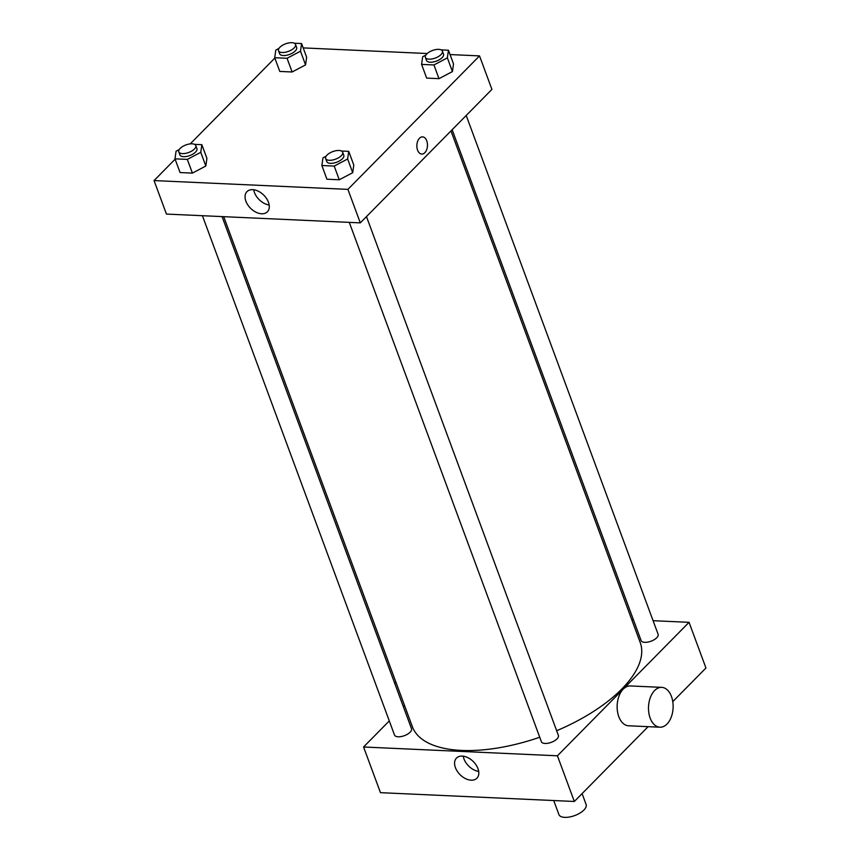 <?xml version="1.0" encoding="UTF-8"?>
<svg xmlns="http://www.w3.org/2000/svg" width="860" height="860" viewBox="0 0 860 860"><rect width="100%" height="100%" fill="white"/><g stroke="black" fill="none" stroke-linecap="round" stroke-linejoin="round"><path stroke-width="1.29" d="M553.722 800.542L558.903 814.549A14.502 6.45 -20.3 0 0 569.535 817A14.502 6.45 -20.3 0 0 583.908 810.034A14.502 6.45 -20.3 0 0 586.101 804.487L582.08 793.608M648.107 726.668L574.329 801.477L380.475 792.673L363.576 746.996L389.29 720.916M653.084 620.694L689.053 622.328L705.952 668.005L672.778 701.642M631.788 619.727L633.433 619.802M366.478 216.602L558.387 735.408A9.062 4.031 159.7 0 1 551.282 742.341A9.062 4.031 159.7 0 1 541.391 741.696L349.278 222.375M466.206 115.477L658.115 634.293A9.062 4.031 159.7 0 1 651.009 641.216A9.062 4.031 159.7 0 1 641.119 640.582L452.145 129.731M403.351 706.662L404.522 705.469M689.053 622.328L557.43 755.8L363.576 746.996M222.063 216.602L411.51 728.742A9.062 4.031 159.7 0 1 404.415 735.665A9.062 4.031 159.7 0 1 394.514 735.031L202.412 215.709M450.973 130.924L640.216 642.528A121.454 54.019 159.7 0 1 556.657 730.731M539.736 737.235A121.454 54.019 159.7 0 1 412.413 726.797L223.707 216.677M659.91 727.205L628.553 725.775A19.941 12.298 -87.4 0 1 617.168 705.297A19.941 12.298 -87.4 0 1 630.358 685.936L661.716 687.366A19.941 12.298 92.6 0 0 648.526 706.726A19.941 12.298 92.6 0 0 659.91 727.205A19.941 12.298 92.6 0 0 671.262 717.068A19.941 12.298 92.6 0 0 671.456 696.482A19.941 12.298 92.6 0 0 661.716 687.366M557.43 755.8L574.329 801.477M455.424 767.636A14.34 9.309 44.6 0 1 456.488 758.079A14.34 9.309 44.6 0 1 473.237 761.508A14.34 9.309 44.6 0 1 476.902 778.214A14.34 9.309 44.6 0 1 465.529 778.633A14.34 9.309 44.6 0 1 455.424 767.636M463.26 756.187A14.34 9.309 -135.4 0 0 463.981 758.95A14.34 9.309 -135.4 0 0 478.697 771.409M394.794 683.549A19.941 12.298 -87.4 0 1 395.772 681.808M450.06 54.567L479.525 55.9L491.92 89.408L360.297 222.869L166.442 214.075L154.048 180.578L175.118 159.207M303.182 47.902L427.194 53.524M206.916 158.391L205.83 166.023L192.403 173.107L180.062 172.548L192.403 173.107L205.83 166.023L206.916 158.391L201.853 144.684L200.767 152.327L187.329 159.401L174.988 158.842L176.074 151.199L179.245 149.532M453.521 63.93L452.435 71.573L438.998 78.658L426.657 78.088L438.998 78.658L452.435 71.573L453.521 63.93L448.447 50.224L447.361 57.867L433.935 64.951L421.594 64.392L422.679 56.749L425.84 55.083M190.232 143.878L274.845 58.082M479.525 55.9L347.902 189.372L154.048 180.578M306.644 57.265L305.558 64.909L292.131 71.982L279.779 71.423L292.131 71.982L305.558 64.909L306.644 57.265L301.581 43.559L300.495 51.202L287.057 58.286L274.716 57.717L275.802 50.084L278.973 48.407M353.793 165.055L352.707 172.699L339.27 179.772L326.929 179.213L339.27 179.772L352.707 172.699L353.793 165.055L348.719 151.349L347.633 158.993L334.207 166.077L321.866 165.507L322.952 157.875L326.112 156.198M347.902 189.372L360.297 222.869M268.449 202.24A14.34 9.309 44.6 0 1 267.385 211.797A14.34 9.309 44.6 0 1 250.636 208.356A14.34 9.309 44.6 0 1 246.96 191.651A14.34 9.309 44.6 0 1 258.344 191.232A14.34 9.309 44.6 0 1 268.449 202.24M419.487 138.245A8.611 5.311 -87.4 0 1 422.55 136.88A8.611 5.311 -87.4 0 1 427.474 145.716A8.611 5.311 -87.4 0 1 421.776 154.08A8.611 5.311 -87.4 0 1 416.982 147.791A8.611 5.311 -87.4 0 1 419.487 138.245M422.55 136.88A8.611 5.311 -87.4 0 1 427.463 145.716A8.611 5.311 -87.4 0 1 421.776 154.08M269.169 204.992A14.34 9.309 44.6 0 1 253.732 189.77M341.463 151.027L348.719 151.349M325.671 158.53L326.789 161.573A9.062 4.031 -20.3 0 0 333.443 163.11A9.062 4.031 -20.3 0 0 342.42 158.756A9.062 4.031 -20.3 0 0 343.796 155.284L342.667 152.242A9.062 4.031 -20.3 0 0 332.766 151.607A9.062 4.031 -20.3 0 0 325.671 158.53A9.062 4.031 -20.3 0 0 332.315 160.067A9.062 4.031 -20.3 0 0 341.291 155.714A9.062 4.031 -20.3 0 0 342.667 152.242M347.633 158.993L352.707 172.699M334.207 166.077L339.27 179.772M321.866 165.507L326.929 179.213M194.586 144.351L201.853 144.684M178.794 151.865L179.923 154.907A9.062 4.031 -20.3 0 0 186.566 156.445A9.062 4.031 -20.3 0 0 195.542 152.091A9.062 4.031 -20.3 0 0 196.918 148.619L195.79 145.576A9.062 4.031 -20.3 0 0 185.889 144.942A9.062 4.031 -20.3 0 0 178.794 151.865A9.062 4.031 -20.3 0 0 185.438 153.392A9.062 4.031 -20.3 0 0 194.424 149.038A9.062 4.031 -20.3 0 0 195.79 145.576M200.767 152.327L205.83 166.023M187.329 159.401L192.403 173.107M174.988 158.842L180.062 172.548M441.191 49.901L448.447 50.224M425.388 57.405L426.517 60.458A9.062 4.031 -20.3 0 0 433.171 61.984A9.062 4.031 -20.3 0 0 442.147 57.631A9.062 4.031 -20.3 0 0 443.523 54.169L442.395 51.116A9.062 4.031 -20.3 0 0 432.494 50.482A9.062 4.031 -20.3 0 0 425.388 57.405A9.062 4.031 -20.3 0 0 432.042 58.942A9.062 4.031 -20.3 0 0 441.019 54.588A9.062 4.031 -20.3 0 0 442.395 51.116M447.361 57.867L452.435 71.573M433.935 64.951L438.998 78.658M421.594 64.392L426.657 78.088M294.313 43.226L301.581 43.559M278.522 50.74L279.65 53.782A9.062 4.031 -20.3 0 0 286.294 55.319A9.062 4.031 -20.3 0 0 295.27 50.966A9.062 4.031 -20.3 0 0 296.646 47.493L295.517 44.451A9.062 4.031 -20.3 0 0 285.617 43.817A9.062 4.031 -20.3 0 0 278.522 50.74A9.062 4.031 -20.3 0 0 285.165 52.277A9.062 4.031 -20.3 0 0 294.152 47.923A9.062 4.031 -20.3 0 0 295.517 44.451M300.495 51.202L305.558 64.909M287.057 58.286L292.131 71.982M274.716 57.717L279.779 71.423"/></g></svg>
